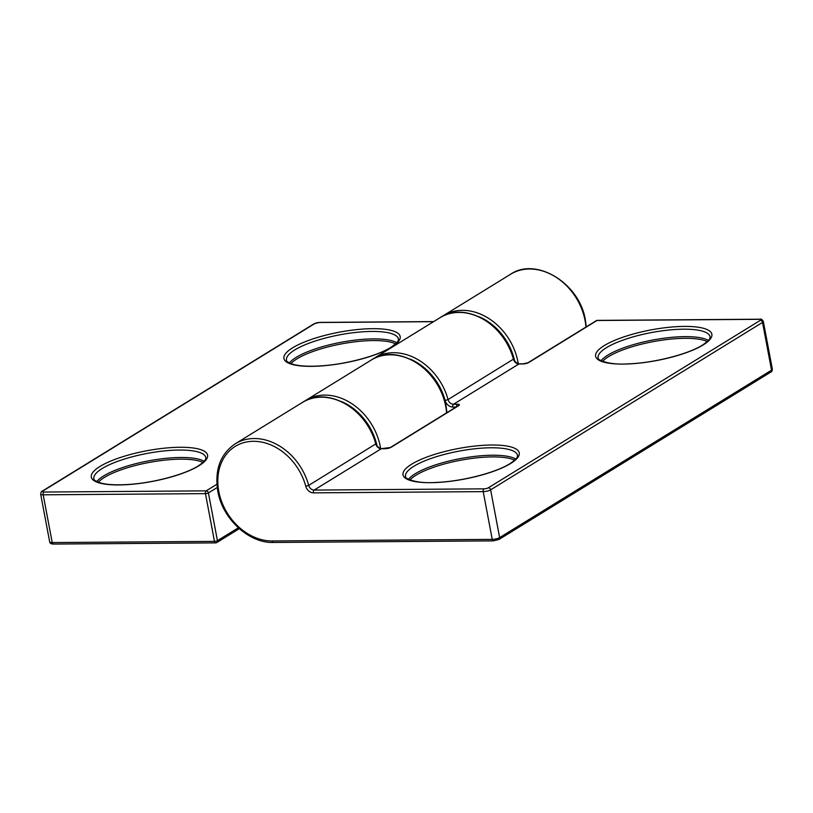 <?xml version="1.0" encoding="UTF-8"?>
<svg xmlns="http://www.w3.org/2000/svg" width="813" height="813" viewBox="0 0 813 813"><rect width="100%" height="100%" fill="white"/><g stroke="black" fill="none" stroke-linecap="round" stroke-linejoin="round"><path stroke-width="1.22" d="M707.239 341.612A56.31 14.837 -10.7 0 0 684.932 338.31A56.31 14.837 -10.7 0 0 608.683 356.582A56.31 14.837 -10.7 0 0 602.585 361.389M601.081 360.728A56.951 15 169.3 0 1 607.86 355.118A56.951 15 169.3 0 1 661.569 338.554A56.951 15 169.3 0 1 708.397 340.444M514.639 460.209A56.31 14.837 -10.7 0 0 492.332 456.906A56.31 14.837 -10.7 0 0 416.073 475.178A56.31 14.837 -10.7 0 0 409.986 479.985M408.472 479.324A56.951 15 169.3 0 1 415.26 473.715A56.951 15 169.3 0 1 468.969 457.15A56.951 15 169.3 0 1 515.798 459.04M413.858 466.266A56.951 15 -10.7 0 0 405.555 476.499C403.197 477.068 413.471 484.091 435.971 482.434C461.367 481.57 495.757 472.76 509.873 463.695C518.684 457.678 517.119 456.347 517.434 456.337L517.485 455.351A56.951 15 -10.7 0 0 475.483 448.705A56.951 15 -10.7 0 0 413.858 466.266M510.625 463.491A59.146 15.579 169.3 0 1 430.544 482.678A59.146 15.579 169.3 0 1 411.632 464.203A59.146 15.579 169.3 0 1 491.723 445.016A59.146 15.579 169.3 0 1 510.625 463.491M606.457 347.669A56.951 15 -10.7 0 0 598.155 357.903C595.807 358.472 606.071 365.494 628.571 363.838C653.967 362.974 688.357 354.163 702.473 345.098C711.284 339.082 709.729 337.751 710.044 337.741L710.084 336.755A56.951 15 -10.7 0 0 668.093 330.108A56.951 15 -10.7 0 0 606.457 347.669M703.235 344.895A59.146 15.579 169.3 0 1 623.144 364.082A59.146 15.579 169.3 0 1 604.232 345.606A59.146 15.579 169.3 0 1 684.322 326.409A59.146 15.579 169.3 0 1 703.235 344.895M272.223 540.97L492.231 539.375L483.207 491.621L313.411 492.851A7.663 6.087 58.4 0 1 305.769 486.286A52.571 41.768 -121.6 0 0 251.4 441.368A52.571 41.768 -121.6 0 0 218.809 491.459A52.571 41.768 -121.6 0 0 272.223 540.97A2.195 1.199 89.6 0 0 273.371 542.464L493.379 540.869L498.958 539.476L770.866 372.049A2.195 1.738 58.4 0 0 771.547 370.169L762.523 322.415L490.615 489.843L499.639 537.606L771.547 370.169A5.478 1.443 -10.7 0 0 772.35 369.183C772.32 370.809 771.832 371.765 770.866 372.049M381.277 448.746A5.478 4.35 58.4 0 1 375.819 444.05A54.766 43.506 -121.6 0 0 302.355 402.476C326.714 385.758 367.994 408.888 376.145 443.685L308.696 485.391A5.478 4.35 -121.6 0 0 314.153 490.076L381.277 448.746L385.149 448.715A4.38 1.159 -10.7 0 0 391.083 447.292A2.195 1.738 -121.6 0 0 390.331 447.506L381.653 448.624A2.195 1.199 89.6 0 0 381.277 448.746M273.371 542.464C248.93 543.348 222.396 518.816 217.793 491.164C214.51 469.833 220.323 454.05 235.231 443.807A54.766 43.506 58.4 0 1 308.696 485.391L305.769 486.286M519.304 363.868L523.186 363.838A2.195 1.199 89.6 0 0 522.81 363.95L518.928 363.98A5.478 4.35 58.4 0 1 513.47 359.295A54.766 43.506 -121.6 0 0 440.006 317.71L374.58 357.994A54.766 43.506 58.4 0 1 448.044 399.579A5.478 4.35 -121.6 0 0 453.502 404.264L518.928 363.98A2.195 1.199 -90.4 0 1 519.304 363.868C519.111 364.376 517.8 363.696 515.371 361.836L513.796 358.929C505.645 324.133 464.365 301.003 440.006 317.71M456.073 407.018L452.76 407.039A7.663 6.087 58.4 0 1 445.128 400.484L448.044 399.579L513.796 358.929M313.411 492.851A2.195 1.199 -90.4 0 1 314.153 490.076L483.948 488.847A3.282 0.864 -10.7 0 0 488.389 487.78L760.297 320.352A3.282 0.864 -10.7 0 0 759.251 319.326L596.996 320.495L528.735 362.527A4.38 1.159 -10.7 0 1 522.81 363.95M452.76 407.039A2.195 1.199 89.6 0 1 453.502 404.264L457.384 404.244A2.195 1.199 89.6 0 0 456.591 406.703M391.083 447.292L458.776 405.606A4.38 1.159 -10.7 0 0 457.384 404.244M445.128 400.484A52.571 41.768 -121.6 0 0 410.26 359.143M772.35 369.183L763.326 321.43A5.478 1.443 169.3 0 1 762.523 322.415A2.195 1.738 58.4 0 0 760.297 320.352M493.379 540.869A2.195 1.199 89.6 0 1 492.231 539.375A5.478 1.443 -10.7 0 0 499.639 537.606A2.195 1.738 58.4 0 1 498.958 539.476M488.389 487.78A2.195 1.738 -121.6 0 1 490.615 489.843A5.478 1.443 169.3 0 1 483.207 491.621A2.195 1.199 -90.4 0 1 483.948 488.847M759.251 319.326A2.195 1.199 -90.4 0 1 759.627 319.204C761.12 318.747 762.35 319.489 763.326 321.43M523.186 363.838L527.983 362.74A2.195 1.738 58.4 0 1 528.735 362.527M597.372 320.383A2.195 2.195 0 0 0 596.244 320.708A2.195 1.738 58.4 0 1 596.996 320.495A2.195 1.199 -90.4 0 1 597.372 320.383L759.627 319.204M458.776 405.606A2.195 1.738 -121.6 0 0 458.024 405.819L390.331 447.506M96.808 481.581A56.951 15 169.3 0 1 103.597 475.971A56.951 15 169.3 0 1 157.295 459.406A56.951 15 169.3 0 1 204.134 461.306M202.965 462.465A56.31 14.837 -10.7 0 0 180.659 459.162A56.31 14.837 -10.7 0 0 104.41 477.434A56.31 14.837 -10.7 0 0 98.312 482.241M289.408 362.984A56.951 15 169.3 0 1 296.196 357.374A56.951 15 169.3 0 1 349.895 340.81A56.951 15 169.3 0 1 396.734 342.71M395.565 343.869A56.31 14.837 -10.7 0 0 373.258 340.566A56.31 14.837 -10.7 0 0 297.009 358.838A56.31 14.837 -10.7 0 0 290.912 363.645M398.421 339.011A56.951 15 -10.7 0 0 356.419 332.365A56.951 15 -10.7 0 0 294.784 349.925A56.951 15 -10.7 0 0 286.491 360.159C285.81 361.135 288.249 362.598 293.808 364.549C300.83 366.297 310.718 366.673 323.462 365.687C347.984 363.828 377.852 355.616 390.809 347.364C399.62 341.338 398.055 340.007 398.37 339.997L398.421 339.011M292.558 347.862A59.146 15.579 169.3 0 1 372.649 328.676A59.146 15.579 169.3 0 1 391.561 347.151A59.146 15.579 169.3 0 1 311.47 366.348A59.146 15.579 169.3 0 1 292.558 347.862M205.821 457.607A56.951 15 -10.7 0 0 163.82 450.961A56.951 15 -10.7 0 0 102.184 468.522A56.951 15 -10.7 0 0 93.891 478.755C93.21 479.731 95.649 481.194 101.208 483.146C108.231 484.894 118.109 485.28 130.863 484.284C155.385 482.424 185.242 474.213 198.199 465.961C207.02 459.934 205.455 458.603 205.77 458.593L205.821 457.607M99.958 466.459A59.146 15.579 169.3 0 1 180.049 447.272A59.146 15.579 169.3 0 1 198.961 465.747A59.146 15.579 169.3 0 1 118.871 484.944A59.146 15.579 169.3 0 1 99.958 466.459M446.591 412.852A54.766 43.506 -121.6 0 0 445.727 406.388A54.766 43.506 -121.6 0 0 371.185 360.088L305.749 400.382A54.766 43.506 58.4 0 1 380.301 446.683A54.766 43.506 58.4 0 1 380.616 448.491M585.949 327.05A54.766 43.506 -121.6 0 0 585.086 320.586A54.766 43.506 -121.6 0 0 510.534 274.286L443.41 315.617A54.766 43.506 58.4 0 1 517.952 361.917A54.766 43.506 58.4 0 1 518.267 363.726M433.563 321.684L319.245 322.507A3.282 0.864 -10.7 0 0 314.794 323.574L42.886 491.011A3.282 0.864 -10.7 0 0 43.943 492.038L206.187 490.859L216.898 484.263M53.749 543.948A2.195 1.199 -90.4 0 1 53.373 544.06L215.628 542.881A2.195 2.195 0 0 0 216.756 542.556A2.195 1.738 -121.6 0 1 216.004 542.769A2.195 1.199 -90.4 0 1 215.628 542.881A2.195 1.199 -90.4 0 1 214.48 541.387L205.455 493.633L43.201 494.812L52.225 542.566L214.48 541.387A2.195 0.579 169.3 0 0 217.437 540.675L238.331 527.82M514.619 360.809A52.571 41.768 -121.6 0 0 479.091 316.765M376.968 445.575A52.571 41.768 -121.6 0 0 341.44 401.531M217.213 487.505L208.413 492.922L217.437 540.675A2.195 1.738 -121.6 0 1 216.756 542.556L239.296 528.684M49.674 541.844A5.478 1.443 -10.7 0 0 52.225 542.566A2.195 1.199 -90.4 0 0 53.373 544.06C51.107 543.988 49.867 543.247 49.674 541.844L40.65 494.08A5.478 1.443 169.3 0 0 43.201 494.812A2.195 1.199 89.6 0 1 43.943 492.038M42.886 491.011A2.195 1.738 -121.6 0 0 42.134 491.215C41.524 491.123 41.026 492.078 40.65 494.08M42.134 491.215L314.042 323.787A2.195 1.738 58.4 0 1 314.794 323.574M314.042 323.787L319.621 322.395A2.195 1.199 89.6 0 0 319.245 322.507M206.187 490.859A2.195 1.199 89.6 0 0 205.455 493.633A2.195 0.579 169.3 0 0 208.413 492.922A2.195 1.738 -121.6 0 0 206.187 490.859M235.231 443.807L302.355 402.476M596.244 320.708L527.983 362.74M372.913 359.092L374.58 357.994M376.145 443.685L376.988 445.615C376.328 445.575 380.311 449.142 381.653 448.624M371.185 360.088C396.815 342.344 440.504 369.234 446.052 406.002L446.926 412.648M510.534 274.286C536.163 256.542 579.852 283.422 585.401 320.19L586.285 326.846M304.082 401.47L305.749 400.382M319.621 322.395L433.746 321.572M443.41 315.617L441.733 316.714"/></g></svg>
